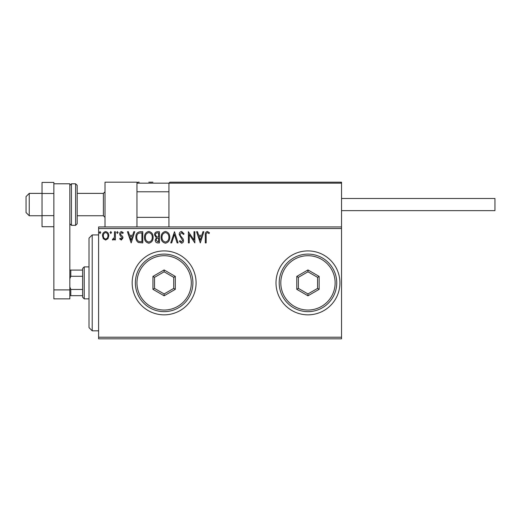 <?xml version="1.0" encoding="UTF-8"?>
<svg xmlns="http://www.w3.org/2000/svg" width="521" height="521" viewBox="0 0 521 521"><rect width="100%" height="100%" fill="white"/><g stroke="black" fill="none" stroke-linecap="round" stroke-linejoin="round"><path stroke-width="0.78" d="M276 282.877A31.963 31.963 0 0 0 307.963 314.84A31.963 31.963 0 0 0 339.926 282.877A31.963 31.963 0 0 0 307.963 250.914A31.963 31.963 0 0 0 276 282.877M132.165 282.877A31.963 31.963 0 0 0 164.128 314.84A31.963 31.963 0 0 0 196.091 282.877A31.963 31.963 0 0 0 164.128 250.914A31.963 31.963 0 0 0 132.165 282.877M341.529 338.813L98.606 338.813L98.606 337.211L341.529 337.211L341.529 338.813M341.529 228.537L98.606 228.537L98.606 226.941L341.529 226.941L341.529 337.211M107.951 238.696L105.633 240.051L103.314 238.703L102.481 235.798C102.455 233.48 103.51 232.079 105.633 231.591C107.756 232.073 108.811 233.48 108.791 235.798L107.951 238.696M115.388 231.734L115.388 239.907L114.529 239.907L114.529 238.703L113.031 240.051L112.373 239.771L112.783 238.905L113.168 239.048L114.392 237.289L114.529 231.734L115.388 231.734M121.347 240.051L119.687 238.892L120.195 238.188L121.295 239.048L122.129 237.947L119.973 235.218L119.687 233.949C119.68 232.64 120.286 231.852 121.504 231.591L123.275 232.698L122.78 233.454L121.601 232.594L120.553 233.909L120.755 234.691L122.715 236.645L122.989 237.908L121.347 240.051M140.182 231.734L142.78 231.734L142.78 242.923L138.423 242.519C136.606 241.256 135.766 239.478 135.896 237.185C135.766 233.955 137.199 232.138 140.182 231.734M159.419 231.734L159.419 242.923L157.837 242.923C156.131 242.832 155.278 241.913 155.258 240.148L156.307 237.771L154.542 234.906C154.555 233.063 155.434 232.001 157.179 231.734L159.419 231.734M174.476 231.734L178.065 242.923L177.127 242.923L174.405 234.43L171.683 242.923L170.751 242.923L174.476 231.734M193.981 231.734L194.847 231.734L194.847 242.923L189.253 234.574L189.253 242.923L188.387 242.923L188.387 231.734L193.981 240.057L193.981 231.734M206.173 235.479L206.173 242.923L205.313 242.923L205.313 235.368C204.968 233.336 205.652 232.027 207.358 231.448L209.475 232.737L209.038 233.597L207.371 232.594C206.309 233.148 205.912 234.105 206.173 235.479M98.606 228.537L98.606 337.211M200.292 242.923L196.567 231.734L197.505 231.734L198.651 235.316L201.796 235.316L202.943 231.734L203.88 231.734L200.292 242.923M181.575 231.448L184.089 233.89L183.385 234.457L181.634 232.594L180.071 234.489L180.357 235.59L183.073 238.892L183.516 240.598C183.529 242.044 182.864 242.916 181.516 243.209L179.354 241.314L180.025 240.624L181.523 242.057L182.656 240.643L179.211 234.476C179.224 232.796 180.012 231.786 181.575 231.448M169.742 237.276C169.807 240.468 168.394 242.447 165.496 243.209C162.532 242.519 161.08 240.559 161.139 237.329C161.087 234.137 162.513 232.177 165.431 231.448C168.348 232.151 169.787 234.092 169.742 237.276M153.109 237.276C153.167 240.468 151.754 242.447 148.856 243.209C145.9 242.519 144.447 240.559 144.499 237.329C144.447 234.137 145.88 232.177 148.791 231.448C151.709 232.151 153.148 234.092 153.109 237.276M131.162 242.923L127.437 231.734L128.374 231.734L129.521 235.316L132.666 235.316L133.812 231.734L134.75 231.734L131.162 242.923M118.111 232.522L117.394 233.454L116.678 232.522L117.394 231.591L118.111 232.522M111.514 232.522L110.797 233.454L110.081 232.522L110.797 231.591L111.514 232.522M100.755 232.522L100.039 233.454L99.322 232.522L100.039 231.591L100.755 232.522M199.022 236.469L200.227 240.22L201.425 236.469L199.022 236.469M161.998 237.335C161.959 239.894 163.112 241.464 165.457 242.057C167.795 241.438 168.934 239.849 168.882 237.283C168.928 234.737 167.782 233.174 165.457 232.594C163.099 233.174 161.946 234.75 161.998 237.335M157.668 241.77L158.56 241.77L158.56 238.188L158.117 238.188C156.834 238.182 156.163 238.826 156.118 240.129L157.668 241.77M158.124 237.042L158.56 237.042L158.56 232.88L157.576 232.88C156.209 232.861 155.479 233.538 155.401 234.906L156.756 236.905L158.124 237.042M145.366 237.335C145.32 239.894 146.473 241.464 148.824 242.057C151.155 241.438 152.301 239.849 152.249 237.283C152.288 234.737 151.149 233.174 148.824 232.594C146.46 233.174 145.307 234.75 145.366 237.335M141.92 241.77L141.92 232.88L138.697 233.167C137.297 234.098 136.652 235.44 136.756 237.185C136.645 239.067 137.355 240.494 138.879 241.457L141.92 241.77M129.892 236.469L131.097 240.22L132.295 236.469L129.892 236.469M103.34 235.792C103.301 237.524 104.07 238.611 105.633 239.048C107.202 238.611 107.964 237.53 107.932 235.792C107.971 234.059 107.202 232.998 105.633 232.594C104.063 232.998 103.301 234.059 103.34 235.792M105.001 226.941L105.001 182.187L136.964 182.187L136.964 226.941M169.885 182.187L168.928 183.151L169.885 182.187L340.565 182.187L341.529 183.151L341.529 182.187L309.565 182.187M29.248 215.753L26.05 212.555L26.05 196.573L29.248 193.376L29.248 215.753L42.032 215.753M77.193 215.753L103.399 215.753L103.399 193.376L105.001 191.78M340.565 182.187L341.529 183.151L168.928 183.151L168.928 226.941M341.529 183.151L341.529 226.941M152.946 182.187L148.791 182.187M231.252 182.187L225.502 182.187M276.644 182.187L244.681 182.187M139.198 182.187L137.922 182.187L136.964 183.151L137.922 182.187M341.529 198.494L494.95 198.494L494.95 210.64L341.529 210.64L431.023 210.64M53.858 226.707L42.032 226.707L42.032 215.635L53.858 215.635L53.858 193.493L42.032 193.493L42.032 182.422L53.858 182.422L53.858 183.789L69.84 183.789L69.84 298.859L53.858 298.859L53.858 183.789M42.032 215.635L42.032 193.493M53.858 289.904L69.84 289.904M77.193 185.385L77.193 223.743L75.591 225.339L75.591 183.789L77.193 185.385M92.217 330.822L89.019 327.624L89.019 238.123L92.217 234.932L92.217 330.822L98.606 330.822M84.226 298.859L82.624 297.257L82.624 268.491L84.226 266.895L84.226 298.859L89.019 298.859M82.624 276.286L70.797 276.286L69.84 278.781M69.84 286.967L70.797 289.461L70.797 295.661L69.84 295.661M82.624 289.461L70.797 289.461M69.84 270.086L70.797 270.086L70.797 276.286M82.624 270.086L70.797 270.086M82.624 295.661L70.797 295.661M191.298 282.877A27.17 27.17 0 0 0 164.128 255.707A27.17 27.17 0 0 0 136.964 282.877A27.17 27.17 0 0 0 164.128 310.041A27.17 27.17 0 0 0 191.298 282.877M135.362 282.877A28.766 28.766 0 0 1 164.128 254.105A28.766 28.766 0 0 1 192.9 282.877A28.766 28.766 0 0 1 164.128 311.643A28.766 28.766 0 0 1 135.362 282.877M152.946 289.331L152.946 276.417L164.128 269.956L175.316 276.417L175.316 289.331L164.128 295.791L152.946 289.331L154.542 288.413L164.128 293.948L173.721 288.413L173.721 277.335L164.128 271.799L154.542 277.335L154.542 288.413M164.128 295.791L164.128 293.948M173.721 288.413L175.316 289.331M173.721 277.335L175.316 276.417M164.128 271.799L164.128 269.956M152.946 276.417L154.542 277.335M335.133 282.877A27.17 27.17 0 0 0 307.963 255.707A27.17 27.17 0 0 0 280.799 282.877A27.17 27.17 0 0 0 307.963 310.041A27.17 27.17 0 0 0 335.133 282.877M279.197 282.877A28.766 28.766 0 0 1 307.963 254.105A28.766 28.766 0 0 1 336.735 282.877A28.766 28.766 0 0 1 307.963 311.643A28.766 28.766 0 0 1 279.197 282.877M296.781 289.331L296.781 276.417L307.963 269.956L319.152 276.417L319.152 289.331L307.963 295.791L296.781 289.331L298.377 288.413L307.963 293.948L317.556 288.413L317.556 277.335L307.963 271.799L298.377 277.335L298.377 288.413M307.963 295.791L307.963 293.948M317.556 288.413L319.152 289.331M317.556 277.335L319.152 276.417M307.963 271.799L307.963 269.956M296.781 276.417L298.377 277.335M168.928 183.151L136.964 183.151M69.84 185.385L71.436 183.789L71.436 225.339L75.591 225.339M103.399 215.753L105.001 217.348M168.928 217.348L136.964 217.348M168.928 191.78L136.964 191.78M29.248 193.376L42.032 193.376M77.193 193.376L103.399 193.376M71.436 183.789L75.591 183.789M71.436 225.339L69.84 223.743M92.217 234.932L98.606 234.932M84.226 266.895L89.019 266.895"/></g></svg>
